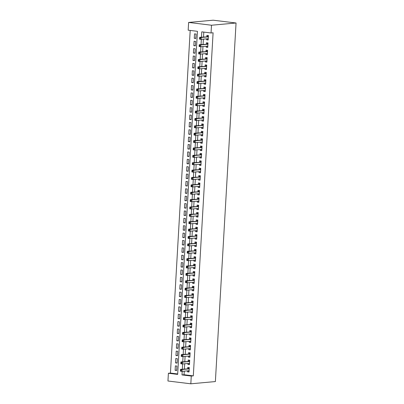 <?xml version="1.0" encoding="UTF-8"?>
<svg xmlns="http://www.w3.org/2000/svg" width="404" height="404" viewBox="0 0 404 404"><rect width="100%" height="100%" fill="white"/><g stroke="black" fill="none" stroke-linecap="round" stroke-linejoin="round"><path stroke-width="0.61" d="M190.824 383.8L167.948 381.007L168.397 373.261L177.669 374.392L197.45 31.32L188.178 30.184L188.623 22.437L213.176 20.2L236.052 22.993L215.377 381.563L190.824 383.8L191.269 376.053L193.314 375.866L213.095 32.79L211.05 32.977L201.778 31.845L201.47 37.153M190.198 30.431L170.443 373.074L168.397 373.261M206.676 38.845L206.621 39.804L208.166 39.991L208.424 35.567L206.878 35.375L206.803 36.668M206.252 46.223L206.197 47.182L207.742 47.369L207.999 42.945L206.454 42.753L206.378 44.046M205.828 53.601L205.772 54.56L207.318 54.747L207.575 50.323L206.025 50.131L205.954 51.424M205.404 60.979L205.348 61.938L206.893 62.125L207.146 57.696L205.601 57.509L205.53 58.802M204.974 68.357L204.919 69.316L206.464 69.503L206.722 65.074L205.176 64.887L205.101 66.18M204.55 75.735L204.495 76.694L206.04 76.881L206.298 72.452L204.752 72.266L204.677 73.558M204.126 83.113L204.071 84.072L205.616 84.259L205.873 79.83L204.328 79.644L204.252 80.936M203.702 90.491L203.646 91.45L205.192 91.637L205.444 87.208L203.899 87.022L203.828 88.314M203.273 97.869L203.222 98.828L204.767 99.015L205.02 94.587L203.475 94.4L203.399 95.692M202.848 105.247L202.793 106.207L204.338 106.393L204.596 101.965L203.05 101.778L202.975 103.07M202.424 112.625L202.369 113.585L203.914 113.771L204.172 109.343L202.626 109.156L202.55 110.449M202 120.003L201.944 120.963L203.49 121.15L203.742 116.721L202.197 116.534L202.126 117.827M201.576 127.376L201.52 128.341L203.066 128.528L203.318 124.099L201.773 123.912L201.697 125.205M201.147 134.754L201.091 135.719L202.636 135.906L202.894 131.477L201.349 131.29L201.273 132.583M200.722 142.132L200.667 143.092L202.212 143.284L202.47 138.855L200.924 138.668L200.849 139.961M200.298 149.51L200.243 150.47L201.788 150.662L202.04 146.233L200.495 146.046L200.424 147.339M199.874 156.888L199.818 157.848L201.364 158.04L201.616 153.611L200.071 153.424L199.995 154.717M199.445 164.266L199.389 165.226L200.934 165.418L201.192 160.989L199.647 160.802L199.571 162.095M199.021 171.644L198.965 172.604L200.51 172.796L200.768 168.367L199.222 168.18L199.147 169.468M198.596 179.023L198.541 179.982L200.086 180.174L200.339 175.745L198.793 175.558L198.723 176.846M198.172 186.401L198.117 187.36L199.662 187.552L199.914 183.123L198.369 182.936L198.293 184.224M197.743 193.779L197.687 194.738L199.233 194.93L199.49 190.501L197.945 190.314L197.869 191.602M197.319 201.157L197.263 202.116L198.808 202.308L199.066 197.879L197.521 197.692L197.445 198.98M196.894 208.535L196.839 209.494L198.384 209.686L198.637 205.257L197.091 205.07L197.021 206.358M196.47 215.913L196.415 216.872L197.96 217.064L198.213 212.635L196.667 212.448L196.591 213.736M196.041 223.291L195.985 224.25L197.531 224.442L197.788 220.013L196.243 219.827L196.167 221.114M195.617 230.669L195.561 231.628L197.107 231.82L197.364 227.391L195.819 227.205L195.743 228.492M195.193 238.047L195.137 239.006L196.682 239.198L196.94 234.769L195.39 234.583L195.319 235.87M194.768 245.425L194.713 246.384L196.258 246.576L196.511 242.148L194.965 241.961L194.895 243.248M194.339 252.803L194.284 253.762L195.834 253.954L196.086 249.526L194.541 249.339L194.465 250.626M193.915 260.181L193.859 261.141L195.405 261.332L195.662 256.904L194.117 256.717L194.041 258.005M193.491 267.559L193.435 268.519L194.981 268.711L195.238 264.282L193.693 264.095L193.617 265.383M193.067 274.937L193.011 275.897L194.556 276.084L194.809 271.66L193.263 271.473L193.193 272.761M192.637 282.315L192.587 283.275L194.132 283.462L194.385 279.038L192.839 278.851L192.764 280.139M192.213 289.693L192.158 290.653L193.703 290.84L193.96 286.416L192.415 286.224L192.339 287.517M191.789 297.071L191.733 298.031L193.279 298.218L193.536 293.794L191.991 293.602L191.915 294.895M191.365 304.449L191.309 305.409L192.854 305.596L193.107 301.172L191.562 300.98L191.491 302.273M190.941 311.827L190.885 312.787L192.43 312.974L192.683 308.55L191.137 308.358L191.062 309.651M190.511 319.205L190.456 320.165L192.001 320.352L192.259 315.928L190.713 315.736L190.637 317.029M190.087 326.584L190.031 327.543L191.577 327.73L191.834 323.306L190.289 323.114L190.213 324.407M189.663 333.962L189.607 334.921L191.153 335.108L191.405 330.684L189.86 330.492L189.789 331.785M189.239 341.34L189.183 342.299L190.728 342.486L190.981 338.062L189.436 337.87L189.36 339.163M188.809 348.718L188.754 349.677L190.299 349.864L190.557 345.44L189.011 345.248L188.936 346.541M188.385 356.096L188.33 357.055L189.875 357.242L190.132 352.818L188.587 352.626L188.511 353.919M187.961 363.474L187.905 364.433L189.451 364.62L189.703 360.196L188.158 360.004L188.087 361.297M176.679 370.16L175.114 370.301L175.371 365.873L176.917 366.064L176.659 370.488L175.114 370.301M177.103 362.782L175.543 362.923L175.796 358.494L177.341 358.686L177.088 363.11L175.543 362.923M177.533 355.404L175.967 355.545L176.22 351.116L177.765 351.308L177.513 355.732L175.967 355.545M177.957 348.026L176.391 348.167L176.649 343.738L178.194 343.93L177.937 348.354L176.391 348.167M178.381 340.648L176.816 340.789L177.073 336.36L178.618 336.552L178.361 340.976L176.816 340.789M178.805 333.27L177.245 333.411L177.497 328.982L179.043 329.174L178.79 333.598L177.245 333.411M179.235 325.892L177.669 326.033L177.922 321.604L179.467 321.796L179.214 326.22L177.669 326.033M179.659 318.514L178.093 318.655L178.351 314.231L179.896 314.418L179.639 318.842L178.093 318.655M180.083 311.136L178.518 311.277L178.775 306.853L180.32 307.04L180.063 311.464L178.518 311.277M180.507 303.757L178.947 303.899L179.199 299.475L180.745 299.662L180.492 304.086L178.947 303.899M180.936 296.379L179.371 296.521L179.623 292.097L181.169 292.284L180.916 296.713L179.371 296.521M181.361 289.001L179.795 289.143L180.053 284.719L181.598 284.906L181.34 289.335L179.795 289.143M181.785 281.623L180.219 281.765L180.477 277.341L182.022 277.528L181.765 281.957L180.219 281.765M182.209 274.245L180.644 274.387L180.901 269.963L182.446 270.15L182.194 274.579L180.644 274.387M182.638 266.867L181.073 267.009L181.325 262.585L182.871 262.772L182.618 267.201L181.073 267.009M183.062 259.489L181.497 259.631L181.749 255.207L183.3 255.394L183.042 259.822L181.497 259.631M183.487 252.111L181.921 252.253L182.179 247.829L183.724 248.016L183.466 252.444L181.921 252.253M183.911 244.733L182.345 244.874L182.603 240.451L184.148 240.638L183.891 245.066L182.345 244.874M184.335 237.355L182.775 237.496L183.027 233.073L184.572 233.26L184.32 237.688L182.775 237.496M184.764 229.977L183.199 230.118L183.451 225.695L184.997 225.881L184.744 230.31L183.199 230.118M185.189 222.599L183.623 222.74L183.881 218.317L185.426 218.503L185.168 222.932L183.623 222.74M185.613 215.221L184.047 215.362L184.305 210.939L185.85 211.125L185.593 215.554L184.047 215.362M186.037 207.843L184.477 207.984L184.729 203.56L186.274 203.747L186.022 208.176L184.477 207.984M186.466 200.465L184.901 200.606L185.153 196.182L186.698 196.369L186.446 200.798L184.901 200.606M186.89 193.087L185.325 193.228L185.582 188.804L187.128 188.991L186.87 193.42L185.325 193.228M187.315 185.709L185.749 185.85L186.007 181.426L187.552 181.613L187.294 186.042L185.749 185.85M187.739 178.331L186.178 178.472L186.431 174.048L187.976 174.235L187.724 178.664L186.178 178.472M188.168 170.953L186.603 171.094L186.855 166.67L188.4 166.857L188.148 171.286L186.603 171.094M188.592 163.575L187.027 163.721L187.284 159.292L188.83 159.479L188.572 163.908L187.027 163.721M189.016 156.197L187.451 156.343L187.708 151.914L189.254 152.101L188.996 156.53L187.451 156.343M189.441 148.818L187.88 148.965L188.133 144.536L189.678 144.723L189.425 149.152L187.88 148.965M189.87 141.44L188.304 141.587L188.557 137.158L190.102 137.345L189.85 141.774L188.304 141.587M190.294 134.062L188.729 134.209L188.986 129.78L190.531 129.967L190.274 134.396L188.729 134.209M190.718 126.684L189.153 126.831L189.41 122.402L190.956 122.589L190.698 127.018L189.153 126.831M191.143 119.306L189.577 119.453L189.835 115.024L191.38 115.211L191.127 119.64L189.577 119.453M191.572 111.928L190.006 112.075L190.259 107.646L191.804 107.833L191.552 112.262L190.006 112.075M191.996 104.55L190.43 104.697L190.688 100.268L192.233 100.455L191.976 104.883L190.43 104.697M192.42 97.172L190.855 97.319L191.112 92.89L192.657 93.077L192.4 97.505L190.855 97.319M192.844 89.794L191.279 89.941L191.536 85.512L193.082 85.698L192.824 90.127L191.279 89.941M193.274 82.416L191.708 82.562L191.961 78.134L193.506 78.325L193.253 82.749L191.708 82.562M193.698 75.043L192.132 75.184L192.385 70.756L193.935 70.947L193.678 75.371L192.132 75.184M194.122 67.665L192.556 67.806L192.814 63.377L194.359 63.569L194.102 67.993L192.556 67.806M194.546 60.287L192.981 60.428L193.238 55.999L194.784 56.191L194.526 60.615L192.981 60.428M194.97 52.909L193.41 53.05L193.662 48.621L195.208 48.813L194.955 53.237L193.41 53.05M195.4 45.531L193.834 45.672L194.087 41.243L195.632 41.435L195.379 45.859L193.834 45.672M170.443 373.074L177.694 373.958M195.804 38.481L196.061 34.057L194.516 33.865L194.258 38.294L195.804 38.481M203.798 32.093L203.52 36.966M203.394 39.143L203.091 44.344M202.97 46.521L202.667 51.722M202.54 53.899L202.242 59.1M202.116 61.277L201.818 66.478M201.692 68.655L201.389 73.856M201.268 76.033L200.965 81.234M200.838 83.411L200.541 88.612M200.414 90.789L200.116 95.99M199.99 98.167L199.687 103.368M199.566 105.545L199.263 110.747M199.137 112.923L198.839 118.125M198.712 120.301L198.415 125.503M198.288 127.679L197.985 132.881M197.864 135.057L197.561 140.259M197.435 142.435L197.137 147.637M197.011 149.813L196.713 155.015M196.586 157.191L196.288 162.393M196.162 164.569L195.859 169.771M195.733 171.947L195.435 177.149M195.309 179.326L195.011 184.527M194.885 186.704L194.587 191.905M194.46 194.082L194.157 199.283M194.031 201.46L193.733 206.661M193.607 208.838L193.309 214.039M193.183 216.216L192.885 221.417M192.758 223.594L192.456 228.795M192.334 230.972L192.031 236.173M191.905 238.35L191.607 243.551M191.481 245.723L191.183 250.929M191.057 253.101L190.754 258.308M190.632 260.479L190.329 265.686M190.203 267.857L189.905 273.064M189.779 275.235L189.481 280.442M189.355 282.613L189.052 287.82M188.931 289.991L188.628 295.193M188.501 297.369L188.203 302.571M188.077 304.747L187.779 309.949M187.653 312.125L187.35 317.327M187.229 319.503L186.926 324.705M186.799 326.881L186.502 332.083M186.375 334.26L186.077 339.461M185.951 341.638L185.653 346.839M185.527 349.016L185.224 354.217M185.098 356.394L184.8 361.595M184.673 363.772L184.376 368.973M184.249 371.15L184.042 374.735L193.314 375.866M187.537 370.852L187.481 371.811L189.027 371.998L189.279 367.574L187.734 367.382L187.658 368.675M211.05 32.977L211.499 25.23L236.052 22.993M211.499 25.23L188.623 22.437M182.204 371.337L181.997 374.922L191.269 376.053M201.349 39.329L201.046 44.531M200.919 46.707L200.621 51.909M200.495 54.085L200.197 59.287M200.071 61.464L199.768 66.665M199.647 68.842L199.344 74.043M199.217 76.22L198.919 81.421M198.793 83.598L198.495 88.799M198.369 90.976L198.071 96.177M197.945 98.354L197.642 103.555M197.516 105.732L197.218 110.933M197.091 113.11L196.793 118.311M196.667 120.488L196.369 125.689M196.243 127.866L195.94 133.067M195.814 135.244L195.516 140.446M195.39 142.622L195.092 147.824M194.965 150L194.667 155.202M194.541 157.378L194.238 162.58M194.117 164.756L193.814 169.958M193.688 172.134L193.39 177.336M193.263 179.512L192.966 184.714M192.839 186.89L192.536 192.092M192.415 194.268L192.112 199.47M191.986 201.647L191.688 206.848M191.562 209.025L191.264 214.226M191.137 216.403L190.834 221.604M190.713 223.781L190.41 228.982M190.284 231.154L189.986 236.36M189.86 238.532L189.562 243.738M189.436 245.91L189.133 251.116M189.011 253.288L188.708 258.494M188.582 260.666L188.284 265.872M188.158 268.044L187.86 273.245M187.734 275.422L187.436 280.623M187.31 282.8L187.007 288.001M186.88 290.178L186.582 295.38M186.456 297.556L186.158 302.758M186.032 304.934L185.734 310.136M185.608 312.312L185.305 317.514M185.178 319.69L184.881 324.892M184.754 327.068L184.456 332.27M184.33 334.446L184.032 339.648M183.906 341.824L183.603 347.026M183.482 349.202L183.179 354.404M183.052 356.581L182.754 361.782M182.628 363.959L182.33 369.16M184.042 374.735L181.997 374.922M189.042 371.67L187.481 371.811M195.824 38.153L194.258 38.294M189.471 364.292L187.905 364.433M189.895 356.914L188.33 357.055M190.319 349.536L188.754 349.677M190.744 342.158L189.183 342.299M191.173 334.78L189.607 334.921M191.597 327.402L190.031 327.543M192.021 320.024L190.456 320.165M192.445 312.646L190.885 312.787M192.875 305.267L191.309 305.409M193.299 297.889L191.733 298.031M193.723 290.511L192.158 290.653M194.147 283.133L192.587 283.275M194.577 275.755L193.011 275.897M195.001 268.377L193.435 268.519M195.425 260.999L193.859 261.141M195.849 253.621L194.284 253.762M196.278 246.243L194.713 246.384M196.703 238.865L195.137 239.006M197.127 231.487L195.561 231.628M197.551 224.109L195.985 224.25M197.975 216.731L196.415 216.872M198.404 209.353L196.839 209.494M198.829 201.975L197.263 202.116M199.253 194.597L197.687 194.738M199.677 187.219L198.117 187.36M200.106 179.841L198.541 179.982M200.53 172.463L198.965 172.604M200.955 165.084L199.389 165.226M201.379 157.706L199.818 157.848M201.808 150.328L200.243 150.47M202.232 142.95L200.667 143.092M202.656 135.572L201.091 135.719M203.081 128.194L201.52 128.341M203.51 120.816L201.944 120.963M203.934 113.438L202.369 113.585M204.358 106.06L202.793 106.207M204.783 98.682L203.222 98.828M205.212 91.304L203.646 91.45M205.636 83.926L204.071 84.072M206.06 76.548L204.495 76.694M206.484 69.17L204.919 69.316M206.914 61.792L205.348 61.938M207.338 54.414L205.772 54.56M207.762 47.041L206.197 47.182M208.186 39.663L206.621 39.804M189.208 368.796L180.537 369.327L182.088 369.514L189.203 368.862M181.058 370.059L182.088 369.514L181.977 371.357L180.431 371.17L180.396 370.721L181.017 370.796L181.058 370.059L180.442 369.983L180.396 370.721M189.097 370.71L181.977 371.357L181.017 370.796M187.986 368.645A0.742 0.404 97 0 0 188.143 368.579L189.274 367.691M189.072 371.215L188.4 370.771M180.537 369.327L180.442 369.983M189.638 361.418L180.967 361.949L182.512 362.136L189.633 361.484M181.482 362.681L182.512 362.136L182.406 363.979L180.861 363.792L180.82 363.342L181.441 363.418L181.482 362.681L180.866 362.605L180.82 363.342M189.526 363.332L182.406 363.979L181.441 363.418M188.416 361.267A0.742 0.404 97 0 0 188.567 361.201L189.698 360.312M189.496 363.837L188.825 363.393M180.967 361.949L180.866 362.605M190.062 354.04L181.391 354.571L182.936 354.757L190.057 354.106M181.911 355.303L182.936 354.757L182.83 356.601L181.285 356.414L181.25 355.964L181.866 356.04L181.911 355.303L181.29 355.227L181.25 355.964M189.951 355.954L182.83 356.601L181.866 356.04M188.84 353.889A0.742 0.404 97 0 0 188.996 353.823L190.122 352.934M189.92 356.459L189.249 356.015M181.391 354.571L181.29 355.227M190.486 346.662L181.815 347.193L183.36 347.379L190.481 346.728M182.335 347.925L183.36 347.379L183.254 349.223L181.709 349.036L181.674 348.586L182.29 348.662L182.335 347.925L181.714 347.849L181.674 348.586M190.375 348.576L183.254 349.223L182.29 348.662M189.264 346.511A0.742 0.404 97 0 0 189.42 346.445L190.552 345.556M190.345 349.081L189.673 348.637M181.815 347.193L181.714 347.849M190.91 339.284L182.239 339.815L183.785 340.001L190.905 339.35M182.76 340.547L183.785 340.001L183.679 341.845L182.133 341.658L182.098 341.208L182.719 341.284L182.76 340.547L182.143 340.471L182.098 341.208M190.799 341.198L183.679 341.845L182.719 341.284M189.688 339.133A0.742 0.404 97 0 0 189.845 339.067L190.976 338.178M190.774 341.703L190.102 341.259M182.239 339.815L182.143 340.471M191.334 331.906L182.669 332.436L184.214 332.623L191.334 331.972M183.184 333.169L184.214 332.623L184.108 334.467L182.563 334.28L182.522 333.83L183.143 333.906L183.184 333.169L182.568 333.093L182.522 333.83M191.228 333.82L184.108 334.467L183.143 333.906M190.112 331.755A0.742 0.404 97 0 0 190.269 331.689L191.4 330.8M191.198 334.325L190.526 333.881M182.669 332.436L182.568 333.093M191.764 324.528L183.093 325.058L184.638 325.245L191.759 324.594M183.608 325.791L184.638 325.245L184.532 327.089L182.987 326.902L182.951 326.452L183.567 326.528L183.608 325.791L182.992 325.715L182.951 326.452M191.653 326.442L184.532 327.089L183.567 326.528M190.542 324.377A0.742 0.404 97 0 0 190.698 324.311L191.824 323.422M191.622 326.947L190.951 326.503M183.093 325.058L182.992 325.715M192.188 317.15L183.517 317.68L185.062 317.867L192.183 317.216M184.037 318.413L185.062 317.867L184.956 319.71L183.411 319.524L183.376 319.074L183.992 319.15L184.037 318.413L183.416 318.337L183.376 319.074M192.077 319.064L184.956 319.71L183.992 319.15M190.966 316.999A0.742 0.404 97 0 0 191.122 316.933L192.254 316.044M192.046 319.569L191.375 319.125M183.517 317.68L183.416 318.337M192.612 309.772L183.941 310.302L185.487 310.489L192.607 309.838M184.461 311.035L185.487 310.489L185.38 312.332L183.835 312.146L183.8 311.696L184.421 311.772L184.461 311.035L183.845 310.959L183.8 311.696M192.501 311.686L185.38 312.332L184.421 311.772M191.39 309.621A0.742 0.404 97 0 0 191.547 309.555L192.678 308.666M192.476 312.191L191.799 311.747M183.941 310.302L183.845 310.959M193.036 302.394L184.37 302.924L185.916 303.111L193.036 302.46M184.886 303.656L185.916 303.111L185.81 304.954L184.264 304.767L184.224 304.318L184.845 304.394L184.886 303.656L184.269 303.581L184.224 304.318M192.93 304.308L185.81 304.954L184.845 304.394M191.814 302.243A0.742 0.404 97 0 0 191.971 302.177L193.102 301.293M192.9 304.813L192.228 304.369M184.37 302.924L184.269 303.581M193.466 295.016L184.795 295.546L186.34 295.733L193.46 295.087M185.31 296.278L186.34 295.733L186.234 297.576L184.689 297.389L184.653 296.94L185.269 297.016L185.31 296.278L184.694 296.203L184.653 296.94M193.354 296.93L186.234 297.576L185.269 297.016M192.243 294.864A0.742 0.404 97 0 0 192.4 294.799L193.526 293.915M193.324 297.435L192.652 296.99M184.795 295.546L184.694 296.203M193.89 287.638L185.219 288.168L186.764 288.355L193.885 287.709M185.739 288.9L186.764 288.355L186.658 290.198L185.113 290.011L185.077 289.562L185.694 289.638L185.739 288.9L185.118 288.825L185.077 289.562M193.779 289.552L186.658 290.198L185.694 289.638M192.668 287.486A0.742 0.404 97 0 0 192.824 287.421L193.95 286.537M193.748 290.062L193.077 289.612M185.219 288.168L185.118 288.825M194.314 280.26L185.643 280.79L187.188 280.977L194.309 280.331M186.163 281.522L187.188 280.977L187.082 282.82L185.537 282.633L185.502 282.184L186.118 282.26L186.163 281.522L185.542 281.447L185.502 282.184M194.203 282.174L187.082 282.82L186.118 282.26M193.092 280.108A0.742 0.404 97 0 0 193.248 280.043L194.38 279.159M194.173 282.684L193.501 282.234M185.643 280.79L185.542 281.447M194.738 272.882L186.072 273.412L187.618 273.599L194.738 272.952M186.587 274.144L187.618 273.599L187.512 275.442L185.966 275.255L185.926 274.806L186.547 274.882L186.587 274.144L185.971 274.069L185.926 274.806M194.632 274.796L187.512 275.442L186.547 274.882M193.516 272.73A0.742 0.404 97 0 0 193.673 272.665L194.804 271.781M194.602 275.306L193.93 274.856M186.072 273.412L185.971 274.069M195.167 265.504L186.496 266.034L188.042 266.221L195.162 265.574M187.012 266.766L188.042 266.221L187.936 268.064L186.39 267.877L186.355 267.428L186.971 267.504L187.012 266.766L186.396 266.69L186.355 267.428M195.056 267.418L187.936 268.064L186.971 267.504M193.945 265.352A0.742 0.404 97 0 0 194.097 265.287L195.228 264.403M195.026 267.928L194.354 267.483M186.496 266.034L186.396 266.69M195.592 258.126L186.921 258.656L188.466 258.843L195.587 258.196M187.441 259.388L188.466 258.843L188.36 260.686L186.815 260.499L186.779 260.05L187.395 260.125L187.441 259.388L186.82 259.312L186.779 260.05M195.48 260.04L188.36 260.686L187.395 260.125M194.369 257.974A0.742 0.404 97 0 0 194.526 257.909L195.652 257.025M195.45 260.55L194.779 260.105M186.921 258.656L186.82 259.312M196.016 250.748L187.345 251.278L188.89 251.465L196.011 250.818M187.865 252.01L188.89 251.465L188.784 253.308L187.239 253.121L187.203 252.672L187.82 252.747L187.865 252.01L187.244 251.934L187.203 252.672M195.905 252.662L188.784 253.308L187.82 252.747M194.794 250.596A0.742 0.404 97 0 0 194.95 250.531L196.081 249.647M195.874 253.172L195.203 252.727M187.345 251.278L187.244 251.934M196.44 243.37L187.774 243.9L189.319 244.087L196.44 243.44M188.289 244.632L189.319 244.087L189.213 245.93L187.663 245.743L187.628 245.294L188.249 245.369L188.289 244.632L187.673 244.556L187.628 245.294M196.329 245.284L189.213 245.93L188.249 245.369M195.218 243.218A0.742 0.404 97 0 0 195.374 243.152L196.506 242.269M196.304 245.794L195.632 245.349M187.774 243.9L187.673 244.556M196.869 235.992L188.198 236.522L189.744 236.709L196.864 236.062M188.713 237.254L189.744 236.709L189.638 238.557L188.092 238.365L188.057 237.916L188.673 237.991L188.713 237.254L188.097 237.178L188.057 237.916M196.758 237.906L189.638 238.557L188.673 237.991M195.647 235.84A0.742 0.404 97 0 0 195.799 235.774L196.93 234.891M196.728 238.416L196.056 237.971M188.198 236.522L188.097 237.178M197.293 228.613L188.623 229.144L190.168 229.331L197.288 228.684M189.143 229.876L190.168 229.331L190.062 231.179L188.517 230.987L188.481 230.538L189.097 230.613L189.143 229.876L188.522 229.8L188.481 230.538M197.182 230.527L190.062 231.179L189.097 230.613M196.071 228.462A0.742 0.404 97 0 0 196.228 228.396L197.354 227.513M197.152 231.037L196.48 230.593M188.623 229.144L188.522 229.8M197.718 221.235L189.047 221.766L190.592 221.953L197.713 221.306M189.567 222.498L190.592 221.953L190.486 223.801L188.941 223.609L188.905 223.159L189.521 223.235L189.567 222.498L188.946 222.422L188.905 223.159M197.607 223.149L190.486 223.801L189.521 223.235M196.496 221.084A0.742 0.404 97 0 0 196.652 221.018L197.783 220.135M197.576 223.659L196.905 223.215M189.047 221.766L188.946 222.422M198.142 213.857L189.471 214.388L191.021 214.575L198.142 213.928M189.991 215.12L191.021 214.575L190.91 216.423L189.365 216.231L189.33 215.781L189.951 215.857L189.991 215.12L189.375 215.044L189.33 215.781M198.031 215.771L190.91 216.423L189.951 215.857M196.92 213.706A0.742 0.404 97 0 0 197.076 213.64L198.207 212.757M198.005 216.281L197.334 215.837M189.471 214.388L189.375 215.044M198.571 206.479L189.9 207.01L191.446 207.196L198.566 206.55M190.415 207.742L191.446 207.196L191.339 209.045L189.794 208.853L189.754 208.403L190.375 208.479L190.415 207.742L189.799 207.666L189.754 208.403M198.46 208.393L191.339 209.045L190.375 208.479M197.349 206.328A0.742 0.404 97 0 0 197.5 206.262L198.632 205.378M198.43 208.903L197.758 208.459M189.9 207.01L189.799 207.666M198.995 199.101L190.324 199.632L191.87 199.818L198.99 199.172M190.845 200.364L191.87 199.818L191.764 201.667L190.218 201.475L190.183 201.025L190.799 201.101L190.845 200.364L190.223 200.288L190.183 201.025M198.884 201.015L191.764 201.667L190.799 201.101M197.773 198.955A0.742 0.404 97 0 0 197.93 198.884L199.056 198M198.854 201.525L198.182 201.081M190.324 199.632L190.223 200.288M199.419 191.723L190.749 192.254L192.294 192.44L199.414 191.794M191.269 192.986L192.294 192.44L192.188 194.289L190.643 194.097L190.607 193.652L191.223 193.723L191.269 192.986L190.648 192.91L190.607 193.652M199.308 193.637L192.188 194.289L191.223 193.723M198.197 191.577A0.742 0.404 97 0 0 198.354 191.506L199.485 190.622M199.278 194.147L198.606 193.703M190.749 192.254L190.648 192.91M199.844 184.345L191.173 184.875L192.718 185.062L199.839 184.416M191.693 185.608L192.718 185.062L192.612 186.911L191.067 186.719L191.031 186.274L191.653 186.345L191.693 185.608L191.077 185.532L191.031 186.274M199.733 186.259L192.612 186.911L191.653 186.345M198.622 184.199A0.742 0.404 97 0 0 198.778 184.128L199.909 183.244M199.707 186.769L199.036 186.325M191.173 184.875L191.077 185.532M200.268 176.967L191.602 177.497L193.147 177.684L200.268 177.038M192.117 178.23L193.147 177.684L193.041 179.533L191.496 179.341L191.456 178.896L192.077 178.967L192.117 178.23L191.501 178.154L191.456 178.896M200.162 178.881L193.041 179.533L192.077 178.967M199.046 176.821A0.742 0.404 97 0 0 199.202 176.75L200.333 175.866M200.132 179.391L199.46 178.947M191.602 177.497L191.501 178.154M200.697 169.589L192.026 170.119L193.572 170.306L200.692 169.66M192.541 170.852L193.572 170.306L193.466 172.154L191.92 171.963L191.885 171.518L192.501 171.594L192.541 170.852L191.925 170.776L191.885 171.518M200.586 171.503L193.466 172.154L192.501 171.594M199.475 169.443A0.742 0.404 97 0 0 199.632 169.372L200.758 168.488M200.556 172.013L199.884 171.569M192.026 170.119L191.925 170.776M201.121 162.211L192.45 162.741L193.996 162.928L201.116 162.282M192.971 163.474L193.996 162.928L193.89 164.776L192.344 164.585L192.309 164.14L192.925 164.216L192.971 163.474L192.349 163.398L192.309 164.14M201.01 164.125L193.89 164.776L192.925 164.216M199.899 162.065A0.742 0.404 97 0 0 200.056 161.994L201.187 161.11M200.98 164.635L200.308 164.191M192.45 162.741L192.349 163.398M201.546 154.833L192.875 155.363L194.42 155.55L201.54 154.904M193.395 156.096L194.42 155.55L194.314 157.398L192.769 157.207L192.733 156.762L193.354 156.838L193.395 156.096L192.779 156.025L192.733 156.762M201.434 156.747L194.314 157.398L193.354 156.838M200.323 154.687A0.742 0.404 97 0 0 200.48 154.616L201.611 153.732M201.409 157.257L200.738 156.813M192.875 155.363L192.779 156.025M201.97 147.455L193.304 147.985L194.849 148.177L201.97 147.526M193.819 148.717L194.849 148.177L194.743 150.02L193.198 149.828L193.157 149.384L193.779 149.46L193.819 148.717L193.203 148.647L193.157 149.384M201.864 149.369L194.743 150.02L193.779 149.46M200.748 147.309A0.742 0.404 97 0 0 200.904 147.238L202.035 146.354M201.833 149.879L201.162 149.435M193.304 147.985L193.203 148.647M202.399 140.077L193.728 140.607L195.273 140.799L202.394 140.148M194.243 141.339L195.273 140.799L195.167 142.642L193.622 142.45L193.587 142.006L194.203 142.082L194.243 141.339L193.627 141.269L193.587 142.006M202.288 141.991L195.167 142.642L194.203 142.082M201.177 139.93A0.742 0.404 97 0 0 201.333 139.86L202.46 138.976M202.258 142.501L201.586 142.056M193.728 140.607L193.627 141.269M202.823 132.699L194.152 133.229L195.698 133.421L202.818 132.77M194.672 133.966L195.698 133.421L195.592 135.264L194.046 135.072L194.011 134.628L194.627 134.704L194.672 133.966L194.051 133.891L194.011 134.628M202.712 134.613L195.592 135.264L194.627 134.704M201.601 132.552A0.742 0.404 97 0 0 201.758 132.482L202.889 131.598M202.682 135.123L202.01 134.678M194.152 133.229L194.051 133.891M203.247 125.321L194.577 125.851L196.122 126.043L203.242 125.392M195.097 126.588L196.122 126.043L196.016 127.886L194.47 127.694L194.435 127.25L195.056 127.326L195.097 126.588L194.481 126.513L194.435 127.25M203.136 127.235L196.016 127.886L195.056 127.326M202.025 125.174A0.742 0.404 97 0 0 202.182 125.104L203.313 124.22M203.111 127.745L202.434 127.3M194.577 125.851L194.481 126.513M203.672 117.943L195.006 118.473L196.551 118.665L203.672 118.013M195.521 119.21L196.551 118.665L196.445 120.508L194.9 120.316L194.859 119.872L195.48 119.948L195.521 119.21L194.905 119.135L194.859 119.872M203.566 119.857L196.445 120.508L195.48 119.948M202.449 117.796A0.742 0.404 97 0 0 202.606 117.726L203.737 116.842M203.535 120.367L202.864 119.922M195.006 118.473L194.905 119.135M204.101 110.565L195.43 111.095L196.975 111.287L204.096 110.635M195.945 111.832L196.975 111.287L196.869 113.13L195.324 112.938L195.289 112.494L195.905 112.57L195.945 111.832L195.329 111.757L195.289 112.494M203.99 112.479L196.869 113.13L195.905 112.57M202.879 110.418A0.742 0.404 97 0 0 203.035 110.348L204.161 109.464M203.959 112.989L203.288 112.544M195.43 111.095L195.329 111.757M204.525 103.187L195.854 103.717L197.399 103.909L204.52 103.257M196.374 104.454L197.399 103.909L197.293 105.752L195.748 105.565L195.713 105.116L196.329 105.192L196.374 104.454L195.753 104.378L195.713 105.116M204.414 105.101L197.293 105.752L196.329 105.192M203.303 103.04A0.742 0.404 97 0 0 203.459 102.97L204.586 102.086M204.384 105.611L203.712 105.166M195.854 103.717L195.753 104.378M204.949 95.809L196.278 96.339L197.824 96.531L204.944 95.879M196.798 97.076L197.824 96.531L197.718 98.374L196.172 98.187L196.137 97.738L196.753 97.813L196.798 97.076L196.177 97L196.137 97.738M204.838 97.723L197.718 98.374L196.753 97.813M203.727 95.662A0.742 0.404 97 0 0 203.884 95.591L205.015 94.708M204.808 98.233L204.136 97.788M196.278 96.339L196.177 97M205.373 88.431L196.708 88.961L198.253 89.153L205.373 88.501M197.223 89.698L198.253 89.153L198.147 90.996L196.602 90.809L196.561 90.36L197.182 90.435L197.223 89.698L196.607 89.622L196.561 90.36M205.267 90.345L198.147 90.996L197.182 90.435M204.151 88.284A0.742 0.404 97 0 0 204.308 88.213L205.439 87.33M205.237 90.855L204.565 90.41M196.708 88.961L196.607 89.622M205.803 81.052L197.132 81.583L198.677 81.775L205.798 81.123M197.647 82.32L198.677 81.775L198.571 83.618L197.026 83.431L196.99 82.982L197.607 83.057L197.647 82.32L197.031 82.244L196.99 82.982M205.692 82.966L198.571 83.618L197.607 83.057M204.581 80.906A0.742 0.404 97 0 0 204.732 80.84L205.863 79.952M205.661 83.477L204.99 83.032M197.132 81.583L197.031 82.244M206.227 73.674L197.556 74.205L199.101 74.397L206.222 73.745M198.076 74.942L199.101 74.397L198.995 76.24L197.45 76.053L197.415 75.604L198.031 75.679L198.076 74.942L197.455 74.866L197.415 75.604M206.116 75.588L198.995 76.24L198.031 75.679M205.005 73.528A0.742 0.404 97 0 0 205.161 73.462L206.287 72.574M206.085 76.098L205.414 75.654M197.556 74.205L197.455 74.866M206.651 66.296L197.98 66.827L199.526 67.019L206.646 66.367M198.5 67.564L199.526 67.019L199.419 68.862L197.874 68.675L197.839 68.225L198.455 68.301L198.5 67.564L197.879 67.488L197.839 68.225M206.54 68.21L199.419 68.862L198.455 68.301M205.429 66.15A0.742 0.404 97 0 0 205.586 66.084L206.717 65.195M206.51 68.72L205.838 68.276M197.98 66.827L197.879 67.488M207.075 58.918L198.409 59.449L199.955 59.64L207.075 58.989M198.925 60.186L199.955 59.64L199.849 61.484L198.298 61.297L198.263 60.847L198.884 60.923L198.925 60.186L198.308 60.11L198.263 60.847M206.964 60.832L199.849 61.484L198.884 60.923M205.853 58.772A0.742 0.404 97 0 0 206.01 58.706L207.141 57.817M206.939 61.342L206.267 60.898M198.409 59.449L198.308 60.11M207.504 51.54L198.834 52.071L200.379 52.262L207.499 51.611M199.349 52.808L200.379 52.262L200.273 54.106L198.728 53.919L198.687 53.469L199.308 53.545L199.349 52.808L198.733 52.732L198.687 53.469M207.393 53.454L200.273 54.106L199.308 53.545M206.282 51.394A0.742 0.404 97 0 0 206.434 51.328L207.565 50.439M207.363 53.964L206.691 53.52M198.834 52.071L198.733 52.732M207.929 44.162L199.258 44.693L200.803 44.884L207.924 44.233M199.778 45.43L200.803 44.884L200.697 46.728L199.152 46.541L199.116 46.091L199.733 46.167L199.778 45.43L199.157 45.354L199.116 46.091M207.818 46.076L200.697 46.728L199.733 46.167M206.707 44.016A0.742 0.404 97 0 0 206.863 43.95L207.989 43.061M207.787 46.586L207.116 46.142M199.258 44.693L199.157 45.354M208.353 36.784L199.682 37.314L201.227 37.506L208.348 36.855M200.202 38.052L201.227 37.506L201.121 39.35L199.576 39.163L199.541 38.713L200.157 38.789L200.202 38.052L199.581 37.976L199.541 38.713M208.242 38.698L201.121 39.35L200.157 38.789M207.131 36.638A0.742 0.404 97 0 0 207.287 36.572L208.419 35.683M208.212 39.208L207.54 38.764M199.682 37.314L199.581 37.976M189.213 368.711L188.143 368.579M189.638 361.333L188.567 361.201M190.067 353.954L188.996 353.823M190.491 346.576L189.42 346.445M190.915 339.198L189.845 339.067M191.339 331.82L190.269 331.689M191.769 324.442L190.698 324.311M192.193 317.064L191.122 316.933M192.617 309.686L191.547 309.555M193.041 302.308L191.971 302.177M193.471 294.93L192.4 294.799M193.895 287.552L192.824 287.421M194.319 280.174L193.248 280.043M194.743 272.796L193.673 272.665M195.172 265.418L194.097 265.287M195.597 258.04L194.526 257.909M196.021 250.662L194.95 250.531M196.445 243.284L195.374 243.152M196.874 235.906L195.799 235.774M197.298 228.528L196.228 228.396M197.723 221.15L196.652 221.018M198.147 213.772L197.076 213.64M198.576 206.393L197.5 206.262M199 199.015L197.93 198.884M199.424 191.637L198.354 191.506M199.849 184.259L198.778 184.128M200.273 176.881L199.202 176.75M200.702 169.503L199.632 169.372M201.126 162.125L200.056 161.994M201.551 154.747L200.48 154.616M201.975 147.369L200.904 147.238M202.404 139.991L201.333 139.86M202.828 132.613L201.758 132.482M203.252 125.235L202.182 125.104M203.677 117.857L202.606 117.726M204.106 110.479L203.035 110.348M204.53 103.101L203.459 102.97M204.954 95.723L203.884 95.591M205.378 88.345L204.308 88.213M205.808 80.967L204.732 80.84M206.232 73.589L205.161 73.462M206.656 66.211L205.586 66.084M207.08 58.833L206.01 58.706M207.51 51.454L206.434 51.328M207.934 44.081L206.863 43.95M208.358 36.703L207.287 36.572"/></g></svg>
